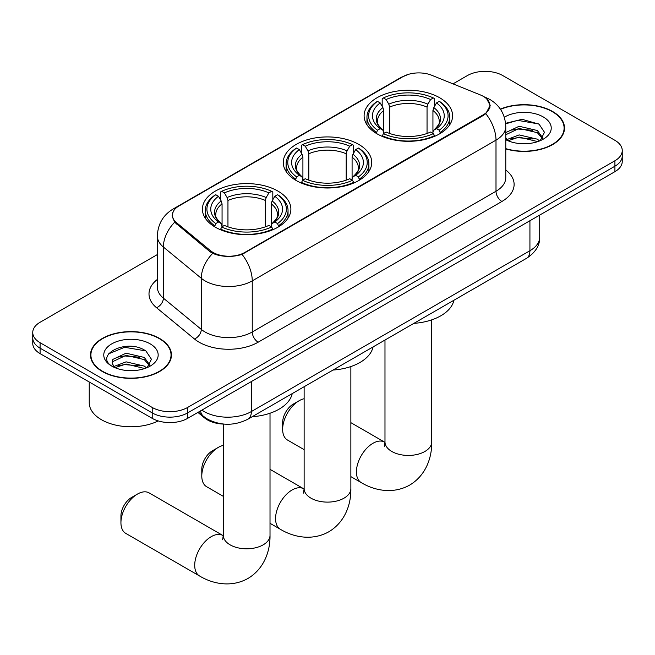 <?xml version="1.0" encoding="UTF-8"?>
<svg xmlns="http://www.w3.org/2000/svg" width="655" height="655" viewBox="0 0 655 655"><rect width="100%" height="100%" fill="white"/><g stroke="black" fill="none" stroke-linecap="round" stroke-linejoin="round"><path stroke-width="0.98" d="M358.776 144.403A44.237 25.537 0 0 0 310.568 138.868A44.237 25.537 0 0 0 283.263 162.465A44.237 25.537 0 0 0 296.224 180.526A44.237 25.537 0 0 0 344.432 186.061A44.237 25.537 0 0 0 371.737 162.465A44.237 25.537 0 0 0 358.776 144.403M277.925 191.088A44.237 25.537 0 0 0 229.717 185.553A44.237 25.537 0 0 0 202.411 209.141A44.237 25.537 0 0 0 215.364 227.203A44.237 25.537 0 0 0 263.572 232.738A44.237 25.537 0 0 0 290.885 209.141A44.237 25.537 0 0 0 277.925 191.088M439.636 97.726A44.237 25.537 0 0 0 391.428 92.191A44.237 25.537 0 0 0 364.115 115.788A44.237 25.537 0 0 0 377.075 133.841A44.237 25.537 0 0 0 425.283 139.376A44.237 25.537 0 0 0 452.589 115.788A44.237 25.537 0 0 0 439.636 97.726M483.308 96.359A22.532 13.01 0 0 0 480.295 94.901L431.702 75.26A22.532 13.01 0 0 0 402.841 76.717L178.979 205.965A22.532 13.01 0 0 0 172.38 215.159A22.532 13.01 0 0 0 176.449 222.626L210.484 250.685A22.532 13.01 0 0 0 244.872 252.421L483.308 114.764A22.532 13.01 0 0 0 489.907 105.561A22.532 13.01 0 0 0 483.308 96.359M224.305 424.113A25.037 14.459 180 0 1 204.606 417.956L197.9 412.429M505.775 148.914A40.479 23.367 0 0 0 564.512 128.053A40.479 23.367 0 0 0 552.656 111.522A40.479 23.367 0 0 0 500.354 109.098M159.591 338.455A40.479 23.367 0 0 0 115.476 333.387A40.479 23.367 0 0 0 90.488 354.977A40.479 23.367 0 0 0 102.344 371.508A40.479 23.367 0 0 0 146.458 376.576A40.479 23.367 0 0 0 171.454 354.977A40.479 23.367 0 0 0 159.591 338.455M90.906 357.09A40.479 23.367 0 0 0 90.767 357.704M486.681 98.856L490.202 105.422L485.789 113.675L483.603 115.264L242.047 254.402C233.115 257.096 224.182 257.096 215.249 254.402L210.19 251.839L174.639 222.242L172.085 215.749L173.239 211.606M157.339 254.574L40.086 322.268A25.037 14.459 0 0 0 32.75 332.494L32.75 343.4A25.037 14.459 0 0 0 40.086 353.618L152.214 418.357L152.214 412.904A25.037 14.459 0 0 0 187.625 412.904L614.914 166.214A25.037 14.459 0 0 0 622.25 155.988A25.037 14.459 0 0 1 614.914 166.214L187.625 412.904A25.037 14.459 0 0 1 152.214 412.904L40.086 348.165L152.214 412.904L152.214 407.451A25.037 14.459 0 0 0 187.625 407.451L614.914 160.762A25.037 14.459 0 0 0 622.25 150.544A25.037 14.459 0 0 0 614.914 140.317L502.786 75.579A25.037 14.459 0 0 0 467.375 75.579L453.006 83.873M32.75 337.947A25.037 14.459 0 0 0 40.086 348.165A25.037 14.459 0 0 1 32.75 337.947M32.75 332.494A25.037 14.459 0 0 0 40.086 342.712L152.214 407.451M171.176 357.704A40.479 23.367 0 0 0 171.037 357.09M564.233 130.779A40.479 23.367 0 0 0 564.094 130.157M152.214 418.357A25.037 14.459 0 0 0 187.625 418.357L614.914 171.667A25.037 14.459 0 0 0 622.25 161.441L622.25 150.544M505.775 148.644A40.061 23.13 0 0 0 564.094 128.053A40.061 23.13 0 0 0 552.361 111.694A40.061 23.13 0 0 0 500.51 109.328M519.505 143.543L525.793 143.723M507.003 139.548L519.145 134.914L537.37 139.179L539.573 140.948M508.116 140.719L519.145 137.083L537.763 141.611M505.775 137.607A18.864 10.889 0 0 0 508.28 140.866M505.775 132.588L519.145 126.259L537.37 130.525L542.782 138.008M505.775 134.75L519.145 128.421L537.37 132.687L542.356 138.565M505.775 139.703A27.207 15.712 0 0 0 543.265 139.163A27.207 15.712 0 0 0 543.265 116.942A27.207 15.712 0 0 0 504.325 117.22M540.219 140.678L544.477 132.31L539.09 124.188L522.125 119.316L505.603 123.312M507.191 140.391L505.775 138.885M505.652 123.828L517.663 120.356L538.721 123.934M511.67 130.099L517.663 129.01L532.695 130.304M511.67 138.754L517.663 137.665L532.695 138.958M102.638 371.336A40.061 23.13 0 0 0 146.302 376.347A40.061 23.13 0 0 0 171.037 354.977A40.061 23.13 0 0 0 159.296 338.627A40.061 23.13 0 0 0 115.64 333.616A40.061 23.13 0 0 0 90.906 354.977A40.061 23.13 0 0 0 102.638 371.336M89.236 381.996L89.236 402.686A41.732 24.096 0 0 0 101.46 419.724A41.732 24.096 0 0 0 158.24 420.919M126.448 370.468L132.736 370.656M113.937 366.481L126.087 361.847L144.313 366.104L146.515 367.873M115.059 367.643L126.087 364.008L144.706 368.544M114.134 367.324L112.177 362.747A18.864 10.889 0 0 0 115.223 367.791M112.177 362.747L112.75 359.448L126.087 353.192L144.313 357.45L149.725 364.941M112.226 363.017L112.75 361.609L126.087 355.354L144.313 359.611L149.299 365.498M147.162 367.611L151.42 359.235L146.032 351.113C126.939 337.39 93.018 355.477 112.603 366.563L112.701 366.62M150.208 343.875A27.207 15.712 0 0 0 111.735 343.875A27.207 15.712 0 0 0 111.735 366.088A27.207 15.712 0 0 0 150.208 366.088A27.207 15.712 0 0 0 150.208 343.875M108.624 353.839L124.606 347.289L145.664 350.867M118.604 357.032L124.606 355.943L139.638 357.229M118.604 365.686L124.606 364.598L139.638 365.883M282.649 429.336L282.649 422.516A15.024 8.671 -60 0 1 293.268 404.119L299.171 400.713A23.367 13.493 120 0 0 282.649 429.336A23.367 13.493 120 0 0 287.488 440.029L304.133 449.641M376.281 133.374L377.468 130.206A39.726 22.933 0 0 1 377.468 101.361L380.195 102.933A35.886 20.723 0 0 0 380.195 128.634L382.897 130.165L383.764 133.383M383.764 132.073L383.764 110.499L382.897 107.584L380.195 102.933M382.184 106.356L382.184 98.627L383.371 97.947A39.726 22.933 0 0 1 433.34 97.947L430.605 99.527A35.886 20.723 0 0 0 386.098 99.527L388.8 104.178L389.668 107.093L389.668 133.473M427.044 133.473L427.044 107.093L427.911 104.178L430.605 99.527M413.87 323.365A45.907 26.503 0 0 0 453.923 300.244M382.184 135.667A41.396 23.899 0 0 0 434.527 135.667L433.34 133.62A39.726 22.933 0 0 1 383.371 133.62L382.184 136.371M434.527 136.371L434.527 135.667M377.468 101.361L376.281 102.033A41.396 23.899 0 0 0 366.956 117.147A41.396 23.899 0 0 0 376.281 132.261M433.34 97.947L434.527 98.627L434.527 106.356M383.371 133.62L386.098 132.04A35.886 20.723 0 0 0 430.605 132.04L433.34 133.62M380.195 128.634L377.468 130.206M386.098 99.527L383.371 97.947M382.897 107.584A32.103 18.537 0 0 0 382.897 130.165L383.044 130.263C378.484 125.858 376.625 122.862 377.476 121.281A30.883 17.832 0 0 1 383.764 110.499M440.43 132.261A41.396 23.899 0 0 0 449.756 117.147A41.396 23.899 0 0 0 440.43 102.033L439.243 101.361A39.726 22.933 0 0 1 439.243 130.206L440.43 133.374M439.243 130.206L436.508 128.634A35.886 20.723 0 0 0 436.508 102.933L439.243 101.361M436.508 102.933L433.815 107.584L432.939 110.499L432.939 132.073L433.815 130.165L436.508 128.634M432.939 110.499A30.883 17.832 0 0 1 439.235 121.281C440.078 122.87 438.22 125.866 433.659 130.263L433.815 130.165A32.103 18.537 0 0 0 433.815 107.584M432.939 133.383L432.939 132.073M304.133 398.731A23.367 13.493 120 0 0 299.171 400.713L293.268 404.119M201.789 476.013L201.789 469.201A15.024 8.671 -60 0 1 212.416 450.804L218.32 447.39A23.367 13.493 120 0 0 201.789 476.013A23.367 13.493 120 0 0 206.636 486.714L223.273 496.318M295.421 180.051L296.609 176.891A39.726 22.933 0 0 1 296.609 148.038L299.343 149.618A35.886 20.723 0 0 0 299.343 175.311L302.037 176.85L302.913 180.068M302.913 178.749L302.913 157.175L302.037 154.261L299.343 149.618M301.325 153.033L301.325 145.312L302.512 144.632A39.726 22.933 0 0 1 352.488 144.632L349.754 146.212A35.886 20.723 0 0 0 305.246 146.212L307.94 150.855L308.816 153.769L308.816 180.158M346.184 180.158L346.184 153.769L347.06 150.855L349.754 146.212M333.018 370.05A45.907 26.503 0 0 0 373.072 346.921M301.325 182.344A41.396 23.899 0 0 0 353.675 182.344L352.488 180.297A39.726 22.933 0 0 1 302.512 180.297L301.325 183.056M353.675 183.056L353.675 182.344M296.609 148.038L295.421 148.718A41.396 23.899 0 0 0 286.104 163.824A41.396 23.899 0 0 0 295.421 178.938M352.488 144.632L353.675 145.312L353.675 153.033M302.512 180.297L305.246 178.717A35.886 20.723 0 0 0 349.754 178.717L352.488 180.297M299.343 175.311L296.609 176.891M305.246 146.212L302.512 144.632M302.037 154.261A32.103 18.537 0 0 0 302.037 176.85L302.192 176.948C297.632 172.535 295.773 169.539 296.617 167.967A30.883 17.832 0 0 1 302.913 157.175M359.579 178.938A41.396 23.899 0 0 0 368.896 163.824A41.396 23.899 0 0 0 359.579 148.718L358.391 148.038A39.726 22.933 0 0 1 358.391 176.891L359.579 180.051M358.391 176.891L355.657 175.311A35.886 20.723 0 0 0 355.657 149.618L358.391 148.038M355.657 149.618L352.963 154.261L352.087 157.175L352.087 178.749L352.963 176.85L355.657 175.311M352.087 157.175A30.883 17.832 0 0 1 358.383 167.967C359.218 169.555 357.368 172.543 352.808 176.948L352.963 176.85A32.103 18.537 0 0 0 352.963 154.261M352.087 180.068L352.087 178.749M223.273 445.408A23.367 13.493 120 0 0 218.32 447.39L212.416 450.804M120.938 522.698L120.938 515.878A15.024 8.671 -60 0 1 131.565 497.481L137.46 494.075A23.367 13.493 120 0 0 120.938 522.698A23.367 13.493 120 0 0 125.776 533.391L199.554 575.982A23.367 13.493 -60 0 1 195.968 557.258A23.367 13.493 -60 0 1 211.237 536.666A23.367 13.493 -60 0 1 222.921 535.512L223.273 535.708M214.57 226.736L215.757 223.568A39.726 22.933 0 0 1 215.757 194.723L218.492 196.295A35.886 20.723 0 0 0 218.492 221.996L221.185 223.527L222.061 226.745M222.061 225.435L222.061 203.861L221.185 200.946L218.492 196.295M220.473 199.718L220.473 191.989L221.66 191.309A39.726 22.933 0 0 1 271.628 191.309L268.902 192.889A35.886 20.723 0 0 0 224.395 192.889L227.089 197.54L227.956 200.446L227.956 226.835M265.332 226.835L265.332 200.446L266.2 197.54L268.902 192.889M252.167 416.727A45.907 26.503 0 0 0 292.22 393.606M220.473 229.029A41.396 23.899 0 0 0 272.816 229.029L271.628 226.982A39.726 22.933 0 0 1 221.66 226.982L220.473 229.733M272.816 229.733L272.816 229.029M215.757 194.723L214.57 195.395A41.396 23.899 0 0 0 205.244 210.509A41.396 23.899 0 0 0 214.57 225.623M271.628 191.309L272.816 191.989L272.816 199.718M221.66 226.982L224.395 225.402A35.886 20.723 0 0 0 268.902 225.402L271.628 226.982M218.492 221.996L215.757 223.568M224.395 192.889L221.66 191.309M221.185 200.946A32.103 18.537 0 0 0 221.185 223.527L221.341 223.625C216.78 219.22 214.922 216.224 215.765 214.644A30.883 17.832 0 0 1 222.061 203.861M278.719 225.623A41.396 23.899 0 0 0 288.044 210.509A41.396 23.899 0 0 0 278.719 195.395L277.532 194.723A39.726 22.933 0 0 1 277.532 223.568L278.719 226.736M277.532 223.568L274.805 221.996A35.886 20.723 0 0 0 274.805 196.295L277.532 194.723M274.805 196.295L272.103 200.946L271.235 203.861L271.235 225.435L272.103 223.527L274.805 221.996M271.235 203.861A30.883 17.832 0 0 1 277.523 214.644C278.367 216.232 276.508 219.228 271.956 223.625L272.103 223.527A32.103 18.537 0 0 0 272.103 200.946M271.235 226.745L271.235 225.435M222.921 535.512L149.152 492.912A23.367 13.493 120 0 0 137.46 494.075L131.565 497.481M176.449 222.626L176.449 224.026M210.484 250.685L210.484 252.077M244.872 252.421L244.872 253.092M483.308 114.764L483.308 115.436M204.606 417.21L204.606 417.956M505.775 169.989A41.732 24.096 180 0 1 501.894 201.478L258.152 342.205A8.343 4.822 60 0 1 252.249 331.979L495.999 191.26A33.389 19.273 0 0 0 505.775 177.628L505.775 126.513A33.389 19.273 180 0 1 495.999 140.145A29.213 16.866 -120 0 0 485.789 113.675M258.152 342.205A41.732 24.096 180 0 1 199.136 342.205A41.732 24.096 180 0 1 194.461 338.987L156.545 307.719A41.732 24.096 180 0 1 157.339 279.448M205.04 331.979A33.389 19.273 0 0 0 252.249 331.979L252.249 280.872A33.389 19.273 180 0 1 205.04 280.872A33.389 19.273 180 0 1 201.298 278.293L163.382 247.033A33.389 19.273 180 0 1 157.339 235.98L157.339 287.087A33.389 19.273 0 0 0 163.382 298.148L201.298 329.408A33.389 19.273 0 0 0 205.04 331.979M505.775 126.513C505.21 114.51 499.929 105.512 489.948 99.511L485.732 97.464A29.213 13.681 112 0 0 484.487 97.096M242.047 254.402A29.213 16.866 60 0 1 252.249 280.872L495.999 140.145L495.999 191.26A8.343 4.822 60 0 0 501.894 201.478M176.318 207.815A29.213 16.866 -120 0 0 173.174 208.978C163.185 214.971 157.912 223.969 157.339 235.98M173.174 208.978L400.68 77.626A29.213 16.866 60 0 1 402.89 76.684M174.639 222.242A29.213 19.535 129.5 0 0 163.382 247.033L163.382 298.148A8.343 5.584 -50.5 0 1 156.545 307.719M212.678 253.387A29.213 19.535 129.5 0 0 201.298 278.293L201.298 329.408A8.343 5.584 -50.5 0 1 194.461 338.987M187.625 407.451L187.625 418.357M614.914 160.762L614.914 171.667M40.086 342.712L40.086 353.618M201.912 410.112A33.389 19.273 0 0 0 204.155 411.545A33.389 19.273 0 0 0 251.364 411.545L529.928 250.718A33.389 19.273 0 0 0 539.712 237.085C539.949 245.371 535.544 252.462 526.473 258.357L247.909 419.184A16.694 9.637 60 0 0 251.364 411.545L251.364 381.562M529.928 220.735L529.928 250.718A16.694 9.637 60 0 1 526.473 258.357M200.561 410.89A16.694 11.168 129.5 0 0 203.468 416.318L198.399 412.142M431.727 319.869L431.727 441.937A23.367 13.493 180 0 1 424.882 451.483A23.367 13.493 180 0 1 391.829 451.483A23.367 13.493 180 0 1 384.984 441.937L384.354 446.423M431.727 441.937C432.03 457.28 426.086 475.309 409.67 485.101C392.984 494.419 374.398 490.562 361.257 482.62A23.367 13.493 -60 0 1 357.679 463.896A23.367 13.493 -60 0 1 372.941 443.304A23.367 13.493 -60 0 1 384.632 442.15L384.984 442.346M427.044 107.093A30.883 17.832 0 0 0 389.668 107.093M427.911 104.178A32.103 18.537 0 0 0 388.8 104.178M350.867 366.546L350.867 488.622A23.367 13.493 180 0 1 344.022 498.16A23.367 13.493 180 0 1 310.978 498.16A23.367 13.493 180 0 1 304.133 488.622L303.502 493.1M350.867 488.622C351.178 503.957 345.226 521.994 328.81 531.786C312.132 541.104 293.538 537.239 280.406 529.306A23.367 13.493 -60 0 1 276.819 510.581A23.367 13.493 -60 0 1 292.089 489.981A23.367 13.493 -60 0 1 303.773 488.826L304.125 489.031M346.184 153.769A30.883 17.832 0 0 0 308.816 153.769M347.06 150.855A32.103 18.537 0 0 0 307.94 150.855M270.016 413.231L270.016 535.299A23.367 13.493 180 0 1 263.171 544.845A23.367 13.493 180 0 1 230.118 544.845A23.367 13.493 180 0 1 223.273 535.299L222.651 539.785M265.332 200.446A30.883 17.832 0 0 0 227.956 200.446M266.2 197.54A32.103 18.537 0 0 0 227.089 197.54M172.38 215.159L172.38 217.927M489.907 105.561L489.907 107.551M400.68 77.626L408.319 74.392M485.732 97.464L483.914 96.727M247.909 419.184C234.474 425.938 221.046 425.938 207.61 419.184L203.468 416.318M539.712 237.085L539.712 215.086M564.094 131.401L564.094 128.053M171.037 358.326L171.037 354.977M90.906 358.326L90.906 354.977M361.257 482.62L350.867 476.627M366.956 124.786L366.956 117.147M449.756 124.786L449.756 117.147M384.632 442.15L350.867 422.655M384.984 340.043L384.984 441.937M280.406 529.306L270.016 523.304M286.104 171.463L286.104 163.824M368.896 171.463L368.896 163.824M303.773 488.826L270.016 469.34M304.133 386.728L304.133 488.622M270.016 535.299C270.319 550.642 264.374 568.671 247.958 578.463C231.281 587.781 212.687 583.924 199.554 575.982M205.244 218.148L205.244 210.509M288.044 218.148L288.044 210.509M223.273 424.08L223.273 535.299"/></g></svg>
